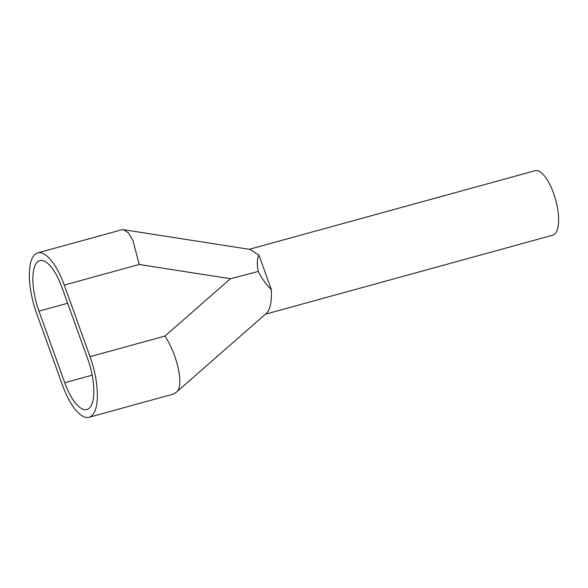 <?xml version="1.0" encoding="UTF-8"?>
<svg xmlns="http://www.w3.org/2000/svg" width="588" height="588" viewBox="0 0 588 588"><rect width="100%" height="100%" fill="white"/><g stroke="black" fill="none" stroke-linecap="round" stroke-linejoin="round"><path stroke-width="0.88" d="M249.275 249.297L535.073 170.711A33.428 12.12 74.6 0 1 553.521 193.07A33.428 12.12 74.6 0 1 552.801 235.171L265.482 314.176M89.001 417.289A48.135 17.456 -105.4 0 1 62.438 385.089L36.669 313.514A48.135 17.456 -105.4 0 1 34.471 254.883A48.135 17.456 -105.4 0 1 37.706 252.891L121.606 229.82L123.605 229.71L128.39 232.811L132.976 240.558L139.187 264.49L64.268 285.092L90.03 356.666L164.956 336.064C178.032 356.159 184.287 387.022 176.334 392.174L172.901 394.217L89.001 417.289A48.135 17.456 -105.4 0 0 92.228 415.304A48.135 17.456 -105.4 0 0 90.03 356.666M64.268 285.092A48.135 17.456 -105.4 0 0 37.706 252.891M92.169 375.181L64.739 382.722A40.116 14.546 -105.4 0 0 86.87 409.557A40.116 14.546 -105.4 0 0 89.56 407.903A40.116 14.546 -105.4 0 0 87.737 359.033L61.968 287.459A40.116 14.546 -105.4 0 0 39.83 260.631A40.116 14.546 -105.4 0 0 37.14 262.285A40.116 14.546 -105.4 0 0 38.97 311.148L67.657 303.261M64.739 382.722L38.97 311.148M123.605 229.71L250.128 249.43L258.97 255.148C257.022 258.544 256.802 263.975 258.286 271.443C262.299 279.249 266.658 285.29 271.369 289.575L258.97 255.148M271.369 289.575C271.876 301.247 270.318 309.082 266.695 313.081L175.856 392.63M164.956 336.064L230.467 278.719L258.286 271.443M230.467 278.719L139.187 264.49"/></g></svg>

